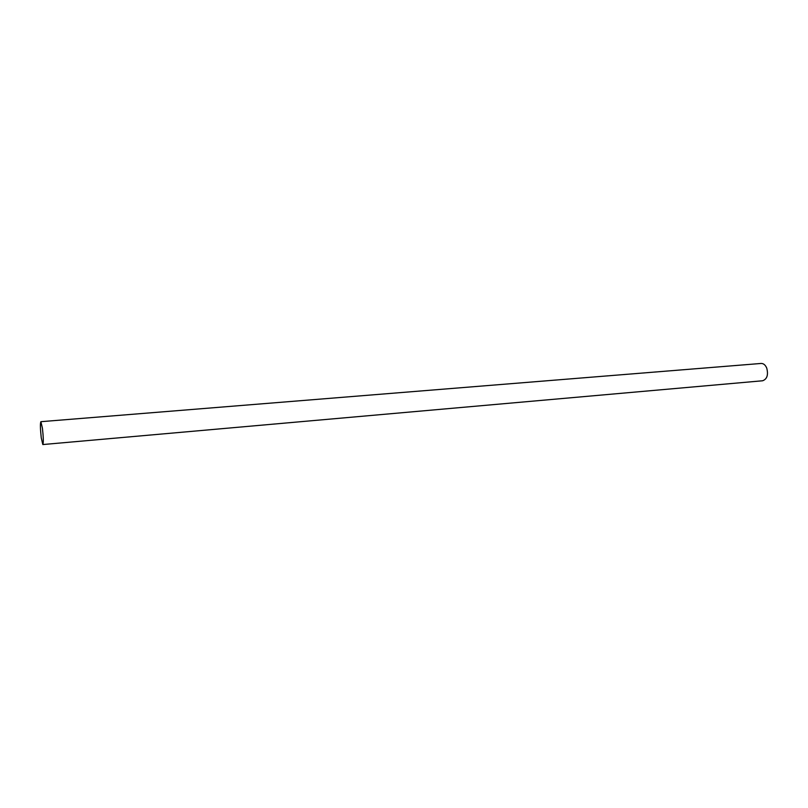 <?xml version="1.0" encoding="UTF-8"?>
<svg xmlns="http://www.w3.org/2000/svg" width="808" height="808" viewBox="0 0 808 808"><rect width="100%" height="100%" fill="white"/><g stroke="black" fill="none" stroke-linecap="round" stroke-linejoin="round"><path stroke-width="1.21" d="M42.44 428.311C43.43 437.421 43.561 442.834 42.824 444.551L41.259 437.855C40.279 428.816 40.148 423.422 40.885 421.685L42.44 428.311M42.824 444.551L762.611 380.77C767.085 379.134 768.469 374.902 766.741 368.105C765.388 364.964 763.52 363.418 761.146 363.449L40.885 421.685"/></g></svg>
